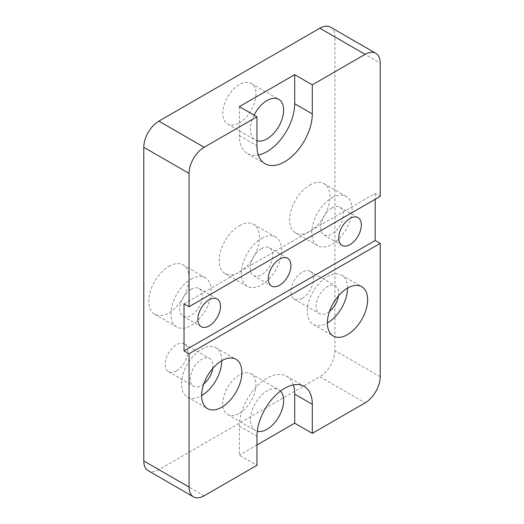 <?xml version="1.0" encoding="UTF-8"?>
<svg xmlns="http://www.w3.org/2000/svg" width="524" height="524" viewBox="0 0 524 524"><rect width="100%" height="100%" fill="white"/><g stroke="black" fill="none" stroke-linecap="round" stroke-linejoin="round"><path stroke-width="0.39" stroke-dasharray="2.62 1.97" d="M221.757 360.741A28.453 16.427 120 0 0 215.862 347.72A28.453 16.427 120 0 0 201.635 349.128A28.453 16.427 120 0 0 183.046 374.202A28.453 16.427 120 0 0 187.409 397.002A28.453 16.427 120 0 0 201.635 395.594M212.751 368.398A16.008 9.242 120 0 0 209.639 358.501A16.008 9.242 120 0 0 201.635 359.294A16.008 9.242 120 0 0 191.181 373.396A16.008 9.242 120 0 0 193.631 386.221A16.008 9.242 120 0 0 201.635 385.428A16.008 9.242 120 0 0 203.764 383.968M176.483 370.907A16.008 9.242 120 0 0 186.944 356.805A16.008 9.242 120 0 0 184.487 343.98A16.008 9.242 120 0 0 176.483 344.772A16.008 9.242 120 0 0 166.029 358.875A16.008 9.242 120 0 0 168.479 371.699A16.008 9.242 120 0 0 176.483 370.907M347.517 288.141A28.453 16.427 120 0 0 341.622 275.113A28.453 16.427 120 0 0 327.395 276.521A28.453 16.427 120 0 0 308.806 301.595A28.453 16.427 120 0 0 313.169 324.402A28.453 16.427 120 0 0 327.395 322.987M338.511 295.791A16.008 9.242 120 0 0 335.399 285.894A16.008 9.242 120 0 0 327.395 286.687A16.008 9.242 120 0 0 316.935 300.789A16.008 9.242 120 0 0 319.391 313.621A16.008 9.242 120 0 0 327.395 312.828A16.008 9.242 120 0 0 329.524 311.361M302.243 298.307A16.008 9.242 120 0 0 312.697 284.198A16.008 9.242 120 0 0 310.247 271.373A16.008 9.242 120 0 0 302.243 272.166A16.008 9.242 120 0 0 291.783 286.268A16.008 9.242 120 0 0 294.239 299.099A16.008 9.242 120 0 0 302.243 298.307M309.789 185.037A28.453 16.427 -60 0 1 324.015 183.629A28.453 16.427 -60 0 1 328.378 206.43A28.453 16.427 -60 0 1 309.789 231.503A28.453 16.427 -60 0 1 295.562 232.918A28.453 16.427 -60 0 1 291.2 210.111A28.453 16.427 -60 0 1 309.789 185.037M331.921 197.817A28.453 16.427 -60 0 1 346.148 196.408A28.453 16.427 -60 0 1 350.51 219.209A28.453 16.427 -60 0 1 331.921 244.282A28.453 16.427 -60 0 1 317.695 245.697A28.453 16.427 -60 0 1 313.332 222.89A28.453 16.427 -60 0 1 331.921 197.817M331.921 207.982A16.008 9.242 -60 0 1 339.925 207.19A16.008 9.242 -60 0 1 342.375 220.014A16.008 9.242 -60 0 1 331.921 234.117A16.008 9.242 -60 0 1 323.917 234.909A16.008 9.242 -60 0 1 321.467 222.084A16.008 9.242 -60 0 1 331.921 207.982M239.363 225.7A28.453 16.427 -60 0 1 253.59 224.285A28.453 16.427 -60 0 1 257.952 247.092A28.453 16.427 -60 0 1 239.363 272.166A28.453 16.427 -60 0 1 225.137 273.574A28.453 16.427 -60 0 1 220.774 250.773A28.453 16.427 -60 0 1 239.363 225.7M261.496 238.472A28.453 16.427 -60 0 1 275.722 237.064A28.453 16.427 -60 0 1 280.085 259.871A28.453 16.427 -60 0 1 261.496 284.945A28.453 16.427 -60 0 1 247.269 286.353A28.453 16.427 -60 0 1 242.907 263.552A28.453 16.427 -60 0 1 261.496 238.472M261.496 248.638A16.008 9.242 -60 0 1 269.5 247.845A16.008 9.242 -60 0 1 271.956 260.677A16.008 9.242 -60 0 1 261.496 274.779A16.008 9.242 -60 0 1 253.492 275.572A16.008 9.242 -60 0 1 251.042 262.747A16.008 9.242 -60 0 1 261.496 248.638M168.938 266.356A28.453 16.427 -60 0 1 183.164 264.947A28.453 16.427 -60 0 1 187.527 287.748A28.453 16.427 -60 0 1 168.938 312.821A28.453 16.427 -60 0 1 154.711 314.236A28.453 16.427 -60 0 1 150.349 291.429A28.453 16.427 -60 0 1 168.938 266.356M191.07 279.135A28.453 16.427 -60 0 1 205.303 277.727A28.453 16.427 -60 0 1 209.666 300.527A28.453 16.427 -60 0 1 191.07 325.601A28.453 16.427 -60 0 1 176.843 327.015A28.453 16.427 -60 0 1 172.481 304.208A28.453 16.427 -60 0 1 191.07 279.135M191.07 289.3A16.008 9.242 -60 0 1 199.074 288.508A16.008 9.242 -60 0 1 201.53 301.333A16.008 9.242 -60 0 1 191.07 315.435A16.008 9.242 -60 0 1 183.073 316.227A16.008 9.242 -60 0 1 180.616 303.403A16.008 9.242 -60 0 1 191.07 289.3M280.471 391.107A23.475 13.552 120 0 0 278.768 389.784A23.475 13.552 120 0 0 267.03 390.95A23.475 13.552 120 0 0 251.697 411.635A23.475 13.552 120 0 0 255.293 430.446A23.475 13.552 120 0 0 257.284 431.259M239.363 413.312A23.475 13.552 120 0 0 254.703 392.627A23.475 13.552 120 0 0 251.101 373.815A23.475 13.552 120 0 0 239.363 374.974A23.475 13.552 120 0 0 224.03 395.666A23.475 13.552 120 0 0 227.626 414.477A23.475 13.552 120 0 0 239.363 413.312M239.363 122.885A23.475 13.552 120 0 0 254.703 102.2A23.475 13.552 120 0 0 251.101 83.388A23.475 13.552 120 0 0 239.363 84.547A23.475 13.552 120 0 0 224.03 105.239A23.475 13.552 120 0 0 227.626 124.05A23.475 13.552 120 0 0 239.363 122.885M293.302 384.937A39.13 22.591 120 0 0 286.595 376.232A39.13 22.591 120 0 0 267.03 378.171A39.13 22.591 120 0 0 239.363 426.091L239.363 455.133L256.97 465.299M239.363 106.621L239.363 135.664A39.13 22.591 120 0 0 247.466 153.578A39.13 22.591 120 0 0 258.365 155.032M380.214 376.717L334.941 350.582L334.941 36.922L380.214 63.057M184.029 303.822L375.184 193.461L380.214 196.362M375.184 193.461L375.184 199.271M204.15 495.789L158.877 469.655L319.85 376.717L365.123 402.858M256.97 444.968L239.363 455.133M330.52 27.15A21.34 12.321 -60 0 1 334.941 36.922M334.941 350.582A21.34 12.321 -60 0 1 319.85 376.717M158.877 469.655A21.34 12.321 -60 0 1 148.207 470.709M254.101 115.129A23.475 13.552 120 0 0 255.293 140.019A23.475 13.552 120 0 0 256.97 140.746M239.363 426.091L256.97 436.256M239.363 135.664L256.97 145.829M215.862 347.72L235.983 359.333M184.487 343.98L209.639 358.501M341.622 275.113L361.743 286.726M310.247 271.373L335.399 285.894M346.148 196.408L324.015 183.629M358.036 217.643L339.925 207.19M275.722 237.064L253.59 224.285M287.611 258.306L269.5 247.845M205.303 277.727L183.164 264.947M217.185 298.962L199.074 288.508M251.101 373.815L278.768 389.784M251.101 83.388L278.768 99.364M247.466 153.578L265.072 163.743M286.595 376.232L304.202 386.398M227.626 124.05L255.293 140.019M227.626 414.477L255.293 430.446M201.177 326.688L183.073 316.227M176.843 327.015L154.711 314.236M271.602 286.025L253.492 275.572M247.269 286.353L225.137 273.574M342.028 245.37L323.917 234.909M317.695 245.697L295.562 232.918M294.239 299.099L319.391 313.621M313.169 324.402L333.29 336.015M168.479 371.699L193.631 386.221M187.409 397.002L207.53 408.622"/><path stroke-width="0.79" d="M221.757 407.214A28.453 16.427 120 0 0 240.346 382.14A28.453 16.427 120 0 0 235.983 359.333A28.453 16.427 120 0 0 221.757 360.741A28.453 16.427 120 0 0 203.168 385.821A28.453 16.427 120 0 0 207.53 408.622A28.453 16.427 120 0 0 221.757 407.214M201.635 395.594A28.453 16.427 120 0 0 221.757 360.741M203.764 383.968A16.008 9.242 120 0 0 212.751 368.398M347.517 334.607A28.453 16.427 120 0 0 366.106 309.533A28.453 16.427 120 0 0 361.743 286.726A28.453 16.427 120 0 0 347.517 288.141A28.453 16.427 120 0 0 328.928 313.214A28.453 16.427 120 0 0 333.29 336.015A28.453 16.427 120 0 0 347.517 334.607M327.395 322.987A28.453 16.427 120 0 0 347.517 288.141M329.524 311.361A16.008 9.242 120 0 0 338.511 295.791M350.032 244.577A16.008 9.242 120 0 0 360.486 230.468A16.008 9.242 120 0 0 358.036 217.643A16.008 9.242 120 0 0 350.032 218.436A16.008 9.242 120 0 0 339.572 232.545A16.008 9.242 120 0 0 342.028 245.37A16.008 9.242 120 0 0 350.032 244.577M279.606 285.233A16.008 9.242 120 0 0 290.06 271.131A16.008 9.242 120 0 0 287.611 258.306A16.008 9.242 120 0 0 279.606 259.098A16.008 9.242 120 0 0 269.153 273.201A16.008 9.242 120 0 0 271.602 286.025A16.008 9.242 120 0 0 279.606 285.233M209.181 325.895A16.008 9.242 120 0 0 219.641 311.787A16.008 9.242 120 0 0 217.185 298.962A16.008 9.242 120 0 0 209.181 299.754A16.008 9.242 120 0 0 198.727 313.863A16.008 9.242 120 0 0 201.177 326.688A16.008 9.242 120 0 0 209.181 325.895M257.284 431.259A23.475 13.552 120 0 0 267.03 429.287A23.475 13.552 120 0 0 281.82 410.292A23.475 13.552 120 0 0 280.471 391.107M256.97 140.746A23.475 13.552 120 0 0 267.03 138.86A23.475 13.552 120 0 0 282.364 118.175A23.475 13.552 120 0 0 278.768 99.364A23.475 13.552 120 0 0 267.03 100.523A23.475 13.552 120 0 0 254.101 115.129M256.97 444.968L294.698 423.189L312.304 433.355L312.304 404.312A39.13 22.591 120 0 0 304.202 386.398A39.13 22.591 120 0 0 284.637 388.336A39.13 22.591 120 0 0 256.97 436.256L256.97 465.299L204.15 495.789A21.34 12.321 120 0 1 193.48 496.85L148.207 470.709A21.34 12.321 -60 0 1 143.786 460.943L189.059 487.078A21.34 12.321 120 0 0 193.48 496.85M258.365 155.032A39.13 22.591 120 0 0 294.698 103.719L294.698 74.677L312.304 84.842L365.123 54.345L319.85 28.211L158.877 121.142L204.15 147.283A21.34 12.321 120 0 0 189.059 173.418L189.059 306.723L380.214 196.362L380.214 63.057A21.34 12.321 120 0 0 375.793 53.291A21.34 12.321 120 0 0 365.123 54.345M294.698 74.677L239.363 106.621L256.97 116.787L256.97 145.829A39.13 22.591 120 0 0 265.072 163.743A39.13 22.591 120 0 0 295.222 153.257A39.13 22.591 120 0 0 312.304 113.885L312.304 84.842M294.698 423.189L294.698 394.146A39.13 22.591 120 0 0 293.302 384.937M375.184 199.271L375.184 240.509L380.214 243.411L189.059 353.772L189.059 487.078M312.304 433.355L365.123 402.858A21.34 12.321 120 0 0 380.214 376.717L380.214 243.411M189.059 173.418L143.786 147.283L143.786 460.943M375.184 240.509L184.029 350.87L189.059 353.772M184.029 350.87L184.029 303.822L189.059 306.723M256.97 116.787L204.15 147.283M319.85 28.211A21.34 12.321 -60 0 1 330.52 27.15L375.793 53.291M143.786 147.283A21.34 12.321 -60 0 1 158.877 121.142M294.698 103.719L312.304 113.885M294.698 394.146L312.304 404.312"/></g></svg>
